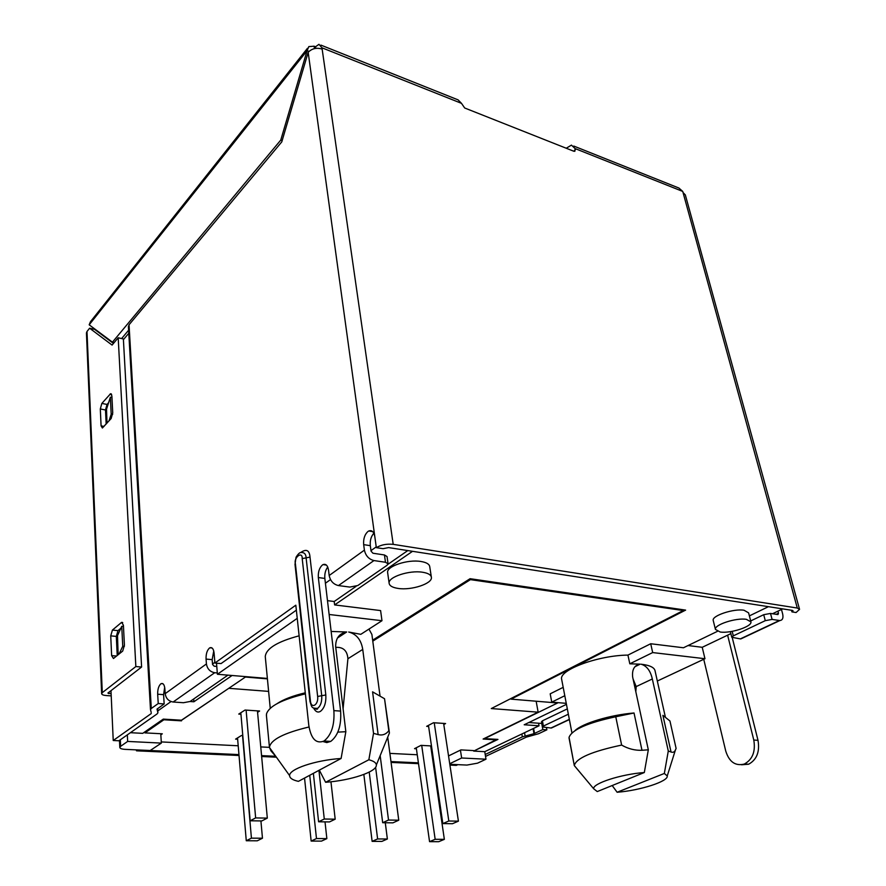 <?xml version="1.0" encoding="UTF-8"?>
<svg xmlns="http://www.w3.org/2000/svg" width="886" height="886" viewBox="0 0 886 886"><rect width="100%" height="100%" fill="white"/><g stroke="black" fill="none" stroke-linecap="round" stroke-linejoin="round"><path stroke-width="1.33" d="M387.691 572.987L387.625 572.489C386.462 566.265 407.793 559.155 420.983 561.491C426.498 562.411 429.422 564.172 429.754 566.774L431.327 576.919M398.213 588.437C392.509 587.584 389.475 585.834 389.12 583.187C387.968 577.052 409.398 569.986 422.622 572.245C428.148 573.142 431.072 574.859 431.404 577.428C432.446 583.641 411.414 590.541 398.213 588.437M713.296 620.732L713.208 620.399C711.702 615.726 733.874 608.361 744.052 610.255L748.592 612.846L750.841 621.54M720.152 631.995L715.434 629.425C713.939 624.829 736.2 617.509 746.389 619.347L750.929 621.883C752.28 626.568 730.319 633.712 720.152 631.995M412.533 551.313L334.62 604.928L380.603 610.576L381.977 620.709L360.801 634.332L348.696 632.017C356.537 634.099 361.211 639.891 362.739 649.427L373.527 733.364L368.853 759.756L325.616 782.283L319.325 770.144M368.953 629.093L371.899 634.465L379.972 695.588M232.088 675.486L193.879 701.778L190.047 701.513M171.042 701.546L157.808 710.904M130.408 732.689L142.735 733.353L163.29 719.111L181.63 720.229L245.422 677.048L267.417 678.875M372.652 640.179L470.089 578.702L685.62 610.111L511.056 699.132L557.571 702.997L484.598 738.603L497.943 739.411L473.7 751.095L484.764 751.682L539.031 725.8L524.191 724.77L566.453 704.348M564.792 695.72L551.745 702.133L550.195 693.827L563.186 687.348M561.746 679.817L561.613 679.13C559.077 669.894 598.249 655.352 627.93 655.097L650.712 643.745L683.46 647.766L717.427 631.341M749.379 615.892L768.439 606.677M325.417 583.232L330.511 579.588M370.979 550.627L376.218 546.884M212.507 664.024L214.844 662.351M297.231 618.339L217.402 674.268L216.516 663.171M782.681 608.892L772.514 613.743M730.872 633.623L702.221 647.301L704.957 658.719L657.323 681.035M327.488 600.664L334.199 601.494L356.072 586.366M387.968 564.304L407.804 550.571M334.199 601.494L334.62 604.928M627.93 655.097L629.813 663.802L652.683 652.572L650.712 643.745M644.321 772.526C620.92 774.22 592.369 783.545 593.686 788.773L597.264 791.575L644.321 772.526L648.319 749.822L632.637 676.959C631.928 669.395 634.431 665.131 640.146 664.168L629.813 663.802M575.036 730.573C582.534 723.286 610.543 714.836 634.033 712.997L641.985 750.276C635.018 750.575 628.229 748.847 621.629 745.082L615.759 716.763L634.033 712.997M648.319 749.822L641.985 750.276M528.842 722.522L538.555 723.22L539.031 725.8M484.764 751.682L485.982 759.202L477.554 763.167L466.922 765.072L449.811 764.286L457.84 764.651L456.312 765.382L449.933 765.094M510.956 698.522L511.056 699.132M120.33 739.777L120.64 746.311L127.65 741.427L127.329 734.859M193.68 698.999L193.879 701.778M378.134 734.605L372.574 691.833L384.535 698.733L388.81 730.717C386.008 734.361 382.453 735.657 378.134 734.605L373.527 733.364M265.346 657.401L265.268 656.559C266.066 648.552 277.351 641.641 299.125 635.816M331.142 631.441L346.681 631.995C339.272 633.357 335.595 638.241 335.661 646.658L345.839 731.703L337.843 732.124M381.977 620.709L329.127 614.485M217.402 674.268L267.373 678.432M541.778 723.441L538.555 723.22M704.957 658.719L652.683 652.572M671.045 752.004L662.894 715.334L669.949 720.982L676.107 748.448L675.409 750.021C674.412 752.103 672.961 752.757 671.045 752.004L668.288 751.018L652.329 678.975C650.479 670.78 646.736 665.851 641.099 664.201C649.859 665.253 654.521 667.512 655.086 670.979L665.32 716.885M551.745 702.133L566.254 703.34M688.057 645.54L702.221 647.301M593.686 788.773L574.294 765.548L569.056 737.329C572.013 729.676 587.584 722.821 615.759 716.763M574.394 765.703L581.504 774.22M485.982 759.202L461.65 757.995L449.723 763.732M120.64 746.311L119.809 747.441C119.975 748.515 121.792 749.157 125.247 749.368L150.21 750.508L161.341 743.099L127.65 741.427M343.092 708.756L347.91 658.741C347.29 650.701 343.225 646.913 335.75 647.367M384.535 698.733L389.308 731.991M276.997 703.683C283.354 699.419 292.79 695.798 305.282 692.797M574.294 765.548L574.294 765.526C576.166 758.206 591.948 751.394 621.629 745.082M470.278 578.735L470.433 579.632L683.294 610.543L491.298 708.556L538.145 712.178L483.114 739.046L495.95 739.821L473.7 751.095M368.853 759.756C373.704 761.041 376.207 762.78 376.351 764.972C377.214 771.706 350.945 780.488 325.616 782.283M388.81 730.717L389.43 732.977L387.714 737.185M266.464 715.921L266.487 713.972C268.923 706.275 281.892 699.575 305.393 693.849M270.806 749.39L270.939 750.852L275.945 756.566M341.099 758.471C315.239 760.177 288.858 769.159 289.633 775.66C289.722 778.174 292.646 780.079 298.416 781.352L341.099 758.471L345.839 731.703M460.421 750.121L461.65 757.995M161.341 743.099L160.776 733.73M668.288 751.018L664.334 773.456L617.121 792.25L612.193 785.528M652.329 678.975L636.192 686.584L635.827 691.767M636.192 686.584L633.08 679.019M270.939 750.852L269.444 747.374C270.573 739.821 283.764 733.021 309.015 726.985M617.121 792.25C639.991 790.522 668.542 781.397 667.247 775.948L664.334 773.456M676.107 748.448L675.376 750.11M421.703 745.403L435.159 839.297L429.555 841.656L438.725 841.7L444.351 839.352L430.696 745.901M429.555 841.656L416.265 747.773M444.351 839.352L435.159 839.297M434.229 722.777L448.814 821.001L458.416 821.156L452.425 823.725L442.834 823.581L428.459 725.379M448.814 821.001L442.834 823.581M458.416 821.156L443.62 723.419M369.218 772.094L377.613 838.942L372.131 841.368L381.866 841.412L387.37 838.998L385.277 822.74M372.131 841.368L363.847 774.464M387.37 838.998L377.613 838.942M380.172 755.625L388.522 820.037L398.755 820.203L392.897 822.85L382.686 822.706L375.598 767.265M388.522 820.037L382.686 822.706M398.755 820.203L387.725 737.163M309.735 775.283L316.479 838.555L311.152 841.069L321.496 841.113L326.856 838.621L325.018 821.865M311.152 841.069L304.54 778.074M326.856 838.621L316.479 838.555M330.954 781.784L335.185 819.196L324.276 819.018L318.938 770.355M324.276 819.018L318.595 821.776L313.367 773.334M318.595 821.776L329.481 821.931L335.185 819.196M242.531 735.524L251.425 838.156L246.275 840.748L257.283 840.803L262.466 838.222L260.916 820.934M246.275 840.748L237.537 737.927M251.425 838.156L262.466 838.222M257.438 710.871L267.317 818.11L255.644 817.922L246.109 710.107M255.644 817.922L250.173 820.779L240.815 712.754M250.173 820.779L261.802 820.945L267.317 818.11M432.877 755.548L432.091 755.503M417.262 754.761L389.884 753.388M269.444 747.352L260.761 746.92M238.212 745.779L161.274 741.925M181.442 720.218L229.452 687.857M160.842 734.804L162.304 733.807L144.927 732.877L163.888 719.775L181.486 720.839M257.571 712.311L259.62 711.015L245.045 710.04L238.755 714.072L240.937 714.216M242.786 735.535L241.513 735.469L235.598 739.123L237.647 739.234M443.786 724.482L445.592 723.541L433.509 722.732L426.653 726.332L428.614 726.454M431.471 745.946L420.994 745.359L414.537 748.648L416.409 748.748M431.548 746.51L430.829 746.865M448.549 755.924L460.886 749.899L473.633 750.586M470.433 579.632L372.773 641.143M268.624 691.39L229.496 688.367M538.145 712.178L536.152 701.214M163.844 719.144L163.888 719.775M144.927 732.877L144.872 731.869M683.294 610.543L683.106 609.745M239.032 755.492L136.51 750.819L136.455 749.877M434.162 764.374L433.387 764.341M418.513 763.654L391.08 762.414M276.388 757.187L261.647 756.511M238.954 754.595L137.806 749.944L136.51 750.819M261.558 755.636L275.745 756.279M390.97 761.583L418.402 762.835M433.265 763.522L434.04 763.555M227.935 675.143L190.102 701.479L183.457 702.72L173.124 702.011L214.711 672.718C210.048 671.832 207.28 668.908 206.427 663.946L206.061 659.084C205.917 654.023 207.047 650.346 209.439 648.076L209.882 647.799C212.153 647.046 213.559 648.851 214.113 653.237L214.899 663.038L221.057 663.581L296.345 610.166M213.747 650.966L212.164 659.638L212.551 664.478L214.202 666.228L216.782 666.449M327.731 567.029C325.45 570.097 324.486 573.895 324.841 578.436L340.612 711.093L333.867 710.627L318.34 577.55C318.019 571.991 319.359 567.804 322.36 565.024L323.047 564.603C325.893 563.618 327.72 565.467 328.529 570.152L329.182 575.512C330.334 581.006 333.435 584.361 338.452 585.568L373.958 560.561C368.842 559.254 365.663 555.777 364.401 550.128L363.67 544.635C363.26 538.876 364.689 534.491 367.967 531.478L368.786 530.98C371.865 529.906 373.87 531.766 374.8 536.562L376.328 547.648C381.069 544.79 386.695 543.694 393.196 544.358L321.961 47.8L461.484 103.341L458.095 99.874L320.942 45.12M373.826 533.228C371.046 536.44 369.872 540.593 370.315 545.665L371.057 551.147L372.962 553.229L384.458 554.968L387.038 556.541L388.068 563.817L387.038 565.301L357.778 585.535L349.793 587.075L338.452 585.568M164.685 687.314L163.589 694.646L157.675 694.214C157.597 689.374 158.638 685.93 160.787 683.859L161.152 683.638C163.19 682.962 164.442 684.745 164.885 688.976L165.184 693.66C165.937 698.434 168.584 701.214 173.124 702.011M703.739 659.295L725.767 751.151C729.211 761.894 735.347 766.213 744.151 764.097L744.428 763.998C752.579 759.446 755.703 751.461 753.787 740.043L727.616 635.173M741.538 764.773L748.648 764.219C756.81 759.69 759.922 751.727 758.006 740.331L732.268 637.743M106.519 409.254L107.007 423.12M117.506 635.627L118.148 654.765M461.484 103.341L464.685 107.992L573.718 151.207L574.848 151.296L575.092 148.571L682.741 191.431L797.289 608.04L799.549 609.346L796.093 612.525L791.929 611.883L793.07 610.831L792.317 610.388L388.622 547.592L383.018 548.689L376.328 547.648M682.741 191.431L678.909 188.031L573.774 146.057M566.232 148.239L571.448 145.127L575.092 148.571M315.781 48.376L315.549 46.77L318.96 44.322L321.961 47.8M797.289 608.04L393.196 544.358M791.929 611.883L791.486 610.266M799.504 609.169L685.332 194.909L683.04 192.539M151.207 712.466L150.487 709.631L151.284 708.501L129.046 324.774L281.781 141.871L308.173 52.307C311.916 48.486 316.579 47.412 322.139 49.084M314.464 48.608L314.12 46.205L315.549 46.77M163.589 694.646L164.165 703.938L157.021 709.11L157.918 712.776L157.11 713.906L118.912 740.785L113.231 740.497L110.983 690.681M340.612 711.093C341.487 725.401 338.197 735.502 330.766 741.394L326.834 742.59L323.036 741.549M546.474 727.705L546.872 729.831L542.841 729.555L533.981 733.674L522.352 736.864L521.843 733.996M542.841 729.555L541.723 723.441M776.214 614.308L778.484 613.223L777.93 611.163M309.004 51.41L307.099 50.657L308.815 46.604L314.12 46.205M214.711 672.718L217.291 672.939M214.899 663.038L295.813 605.193L308.793 725.324C311.052 738.913 316.125 744.151 324.021 741.028C331.43 735.114 334.72 724.981 333.867 710.627M373.958 560.561L385.476 562.267L388.068 563.817M128.78 333.28L123.409 339.659M129.046 324.774L128.415 326.779M157.675 694.214L158.229 703.528L164.165 703.938M750.686 620.942L763.71 614.696L770.51 613.444L777.941 614.563L778.484 613.223M763.71 614.696L765.282 620.665L772.094 619.414L779.425 620.499L740.331 638.895L731.781 637.267L733.309 635.86L732.179 631.353M781.463 609.479L782.637 613.865C783.512 617.985 782.604 620.2 779.913 620.532L779.425 620.499M740.331 638.895L743.066 637.865M569.333 719.366L550.948 728.015L542.42 726.952L543.384 726.077L542.42 720.827L567.317 708.889M550.948 728.015L553.728 726.93M128.603 330.234L121.615 338.563M307.442 48.331L90.461 321.718L89.176 324.819L307.099 50.657L280.762 140.088L282.169 140.575M111.115 693.804L107.904 693.051L141.605 667.025L135.846 666.549L102.289 692.653L86.994 331.508L86.44 332.97L101.646 693.66L102.289 692.653M151.284 708.501L158.229 703.528M485.528 756.422L526.384 737.119L538.555 733.741L546.872 729.831M151.273 713.529L113.231 740.497M541.479 721.769L542.42 720.827M485.218 754.484L522.352 736.864M114.194 342.561L112.444 342.162L89.176 324.819M280.762 140.088L112.444 342.162M111.215 695.898L106.209 695.543C103.308 695.288 101.79 694.668 101.646 693.66M113.463 343.436L94.625 329.37L89.619 328.208L86.994 331.508M106.353 409.686L107.051 423.065M117.251 636.137L118.203 654.721M765.282 620.665L733.309 635.86M568.347 714.216L543.384 726.077M108.613 402.676L107.04 404.448L105.489 409.985L106.165 424.051M120.895 628.196L117.993 630.633L116.31 636.403L117.218 655.507M89.619 328.208L112.09 345.086L118.192 337.776L123.376 338.973L141.605 667.025M100.306 408.955L101.082 425.856L102.388 428.016L111.138 418.535L112.732 412.887L111.869 395.832L110.573 393.727L101.846 403.418L100.306 408.955L105.489 409.985M110.728 635.86L111.636 655.607L113.463 658.508L122.689 651.088L124.417 645.196L123.409 625.206L121.592 622.371L112.411 630.079L110.728 635.86L116.31 636.403M118.192 337.776L135.846 666.549M123.464 626.324L121.747 626.324L117.306 636.07M119.089 654.001L122.744 646.293L124.405 646.282M111.946 397.282L110.351 397.194L106.409 409.609M109.044 420.861L111.193 414.238L112.677 414.316M110.351 397.194L111.193 414.238M121.747 626.324L122.744 646.293M362.739 649.427L347.91 658.741M313.589 707.992C315.505 711.735 317.786 712.865 320.422 711.38C324.431 708.147 326.225 702.676 325.815 694.956L321.729 695.709L306.113 557.859L310.011 557.106C309.435 550.128 306.312 548.611 300.631 552.576M317.587 708.357C320.677 705.887 322.061 701.668 321.729 695.709L317.642 696.474C318.738 704.924 311.185 709.487 310.41 700.881L309.978 701.402C311.916 707.416 311.252 708.279 317.542 708.379L317.587 708.357M206.061 659.084L212.164 659.638M318.34 577.55L324.841 578.436M363.67 544.635L370.315 545.665M753.787 740.043L758.006 740.331M575.368 149.734L573.751 151.218M533.616 728.381L534.535 733.475M308.173 52.307L374.8 536.562M384.458 554.968L385.476 562.267M770.51 613.444L772.094 619.414M533.981 733.674L533.073 728.646M108.679 693.638L108.635 692.498M325.815 694.956L310.011 557.106M206.427 663.946L165.184 693.66M364.401 550.128L329.182 575.512M157.896 712.599L157.653 708.556M524.545 732.711L525.11 735.912M314.231 708.291L317.542 708.379C317.731 709.498 316.856 709.531 314.907 708.49M310.41 700.881L295.403 563.784C293.465 557.538 302.536 550.605 302.204 558.623L306.113 557.859C305.969 554.115 304.275 552.321 301.007 552.476C299.723 552.41 298.061 553.994 296.035 557.25L295.005 564.404L309.978 701.402M302.204 558.623L317.642 696.474M295.403 563.784L295.005 564.404M111.647 394.547L109.93 394.204M101.846 403.418L107.04 404.448M101.082 425.856L104.039 426.41M122.744 622.736L121.271 622.581M112.411 630.079L117.993 630.633M111.636 655.607L116.575 656.039M387.625 572.489L389.12 583.187M713.208 620.399L715.434 629.425M561.613 679.13L571.935 732.91M119.809 747.441L119.477 740.386M270.241 708.291L265.268 656.559M569.045 738.027L574.294 765.526M635.018 666.66L640.146 664.168M376.351 764.972L389.43 732.977M346.67 631.995L337.4 638.064M269.444 747.374L266.387 715.102M289.633 775.66L269.444 747.485M667.247 775.948L675.409 750.021M744.428 763.998L748.648 764.219M212.108 648.02L209.882 647.799M330.766 741.394L324.021 741.028M326.402 565.08L323.047 564.603M372.674 531.611L368.786 530.98M162.991 683.77L161.152 683.638M730.374 631.652L731.781 637.267M541.468 721.713L542.42 726.952M128.392 326.469L150.487 709.631M779.913 620.532L740.807 638.928M569.377 719.565L551.413 728.015M157.664 708.545L157.907 712.698M110.584 393.727L111.237 393.86M121.592 622.371L122.478 622.459"/></g></svg>
